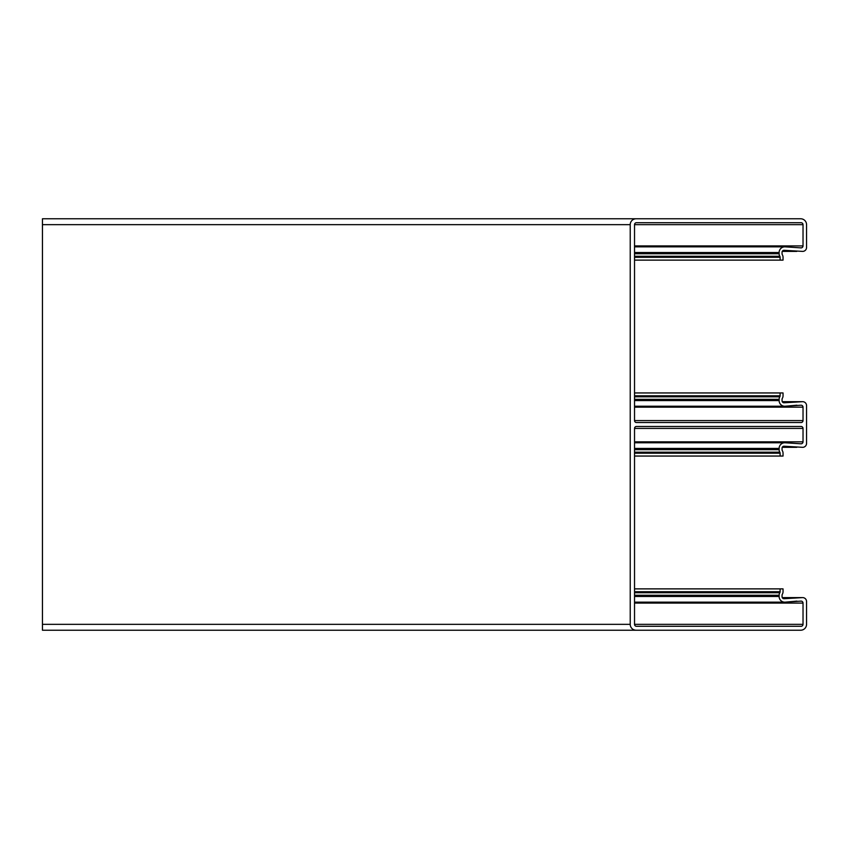 <?xml version="1.0" encoding="UTF-8"?>
<svg xmlns="http://www.w3.org/2000/svg" width="849" height="849" viewBox="0 0 849 849"><rect width="100%" height="100%" fill="white"/><g stroke="black" fill="none" stroke-linecap="round" stroke-linejoin="round"><path stroke-width="1.27" d="M634.532 449.673L779.117 449.673L779.117 448.442L779.117 449.673A4.903 4.903 0 0 0 779.817 452.199A1.963 1.963 0 0 1 780.104 453.207L780.104 456.051L783.043 456.051L783.043 453.207A4.903 4.903 0 0 0 782.343 450.681A1.963 1.963 0 0 1 782.056 449.673L782.056 448.176A1.963 1.963 0 0 1 784.189 446.224L802.634 447.327A3.916 3.916 0 0 0 806.55 443.411L806.55 405.589A3.916 3.916 0 0 0 802.634 401.673L784.189 402.776A1.963 1.963 0 0 1 782.056 400.824L782.056 399.327A1.963 1.963 0 0 1 782.343 398.319A4.903 4.903 0 0 0 783.043 395.793L783.043 392.949L780.104 392.949L780.104 395.793A1.963 1.963 0 0 1 779.817 396.801A4.903 4.903 0 0 0 779.117 399.327L779.117 400.558A5.678 5.678 0 0 0 785.293 406.215L801.063 405.206A1.963 1.963 0 0 1 803.027 407.159L803.027 420.584A1.963 1.963 0 0 1 801.063 422.537L636.485 422.537A1.963 1.963 0 0 1 634.532 420.584L634.532 224.656A1.963 1.963 0 0 1 636.485 222.703L801.063 222.703A1.963 1.963 0 0 1 803.027 224.656L803.027 245.913A1.963 1.963 0 0 1 801.063 247.876L785.293 246.857A5.678 5.678 0 0 0 779.117 252.524L779.117 253.755A4.903 4.903 0 0 0 779.817 256.271A1.963 1.963 0 0 1 780.104 257.289L780.104 260.123L783.043 260.123L783.043 257.289A4.903 4.903 0 0 0 782.343 254.764A1.963 1.963 0 0 1 782.056 253.755L782.056 252.259A1.963 1.963 0 0 1 784.189 250.306L802.634 251.4A3.916 3.916 0 0 0 806.55 247.483L806.55 224.656A5.879 5.879 0 0 0 800.671 218.777L636.092 218.777A5.879 5.879 0 0 0 630.223 224.656L630.223 624.344L630.223 224.656L42.45 224.656L42.45 630.223L636.092 630.223A5.879 5.879 0 0 1 630.223 624.344L42.45 624.344M800.671 630.223L636.092 630.223L800.671 630.223A5.879 5.879 0 0 0 806.55 624.344L806.55 601.516L806.55 624.344M634.532 448.442L779.117 448.442A5.678 5.678 0 0 1 785.293 442.785L801.063 443.794A1.963 1.963 0 0 0 803.027 441.841L803.027 428.416A1.963 1.963 0 0 0 801.063 426.463L636.485 426.463A1.963 1.963 0 0 0 634.532 428.416L634.532 624.344A1.963 1.963 0 0 0 636.485 626.297L801.063 626.297A1.963 1.963 0 0 0 803.027 624.344L803.027 603.087A1.963 1.963 0 0 0 801.063 601.124L785.293 602.143A5.678 5.678 0 0 1 779.117 596.476L779.117 595.245A4.903 4.903 0 0 1 779.817 592.729A1.963 1.963 0 0 0 780.104 591.711L780.104 588.877L783.043 588.877L783.043 591.711A4.903 4.903 0 0 1 782.343 594.236A1.963 1.963 0 0 0 782.056 595.245L782.056 596.741A1.963 1.963 0 0 0 784.189 598.694L802.634 597.6A3.916 3.916 0 0 1 806.55 601.516M800.671 218.777L42.45 218.777L42.45 224.656M806.55 443.411L806.55 405.589M802.634 401.673L782.258 401.673M783.043 392.949L783.043 395.793M780.104 392.949L634.532 392.949M634.532 400.558L779.117 400.558L779.117 399.327L634.532 399.327M796.903 405.206L785.293 406.215M801.063 247.876L785.293 246.857M634.532 253.755L779.117 253.755L779.117 252.524L634.532 252.524M780.104 260.123L634.532 260.123M796.755 251.4L782.258 251.4M806.55 247.483L806.55 224.656M796.755 447.327L782.258 447.327M780.104 456.051L634.532 456.051M785.293 442.785L801.063 443.794M796.903 601.124L785.293 602.143M634.532 596.476L779.117 596.476L779.117 595.245L634.532 595.245M780.104 588.877L634.532 588.877M783.043 588.877L783.043 591.711M802.634 597.6L782.258 597.6M780.104 395.793L634.532 395.793M779.817 396.801L634.532 396.801M803.027 407.159L634.532 407.159M803.027 420.584L634.532 420.584M803.027 224.656L634.532 224.656M803.027 245.913L634.532 245.913M779.817 256.271L634.532 256.271M780.104 257.289L634.532 257.289M780.104 453.207L634.532 453.207M779.817 452.199L634.532 452.199M803.027 441.841L634.532 441.841M803.027 428.416L634.532 428.416M803.027 624.344L634.532 624.344M803.027 603.087L634.532 603.087M779.817 592.729L634.532 592.729M780.104 591.711L634.532 591.711M784.805 406.236L634.532 406.236M784.805 246.836L634.532 246.836M784.805 442.764L634.532 442.764M784.805 602.164L634.532 602.164"/></g></svg>
